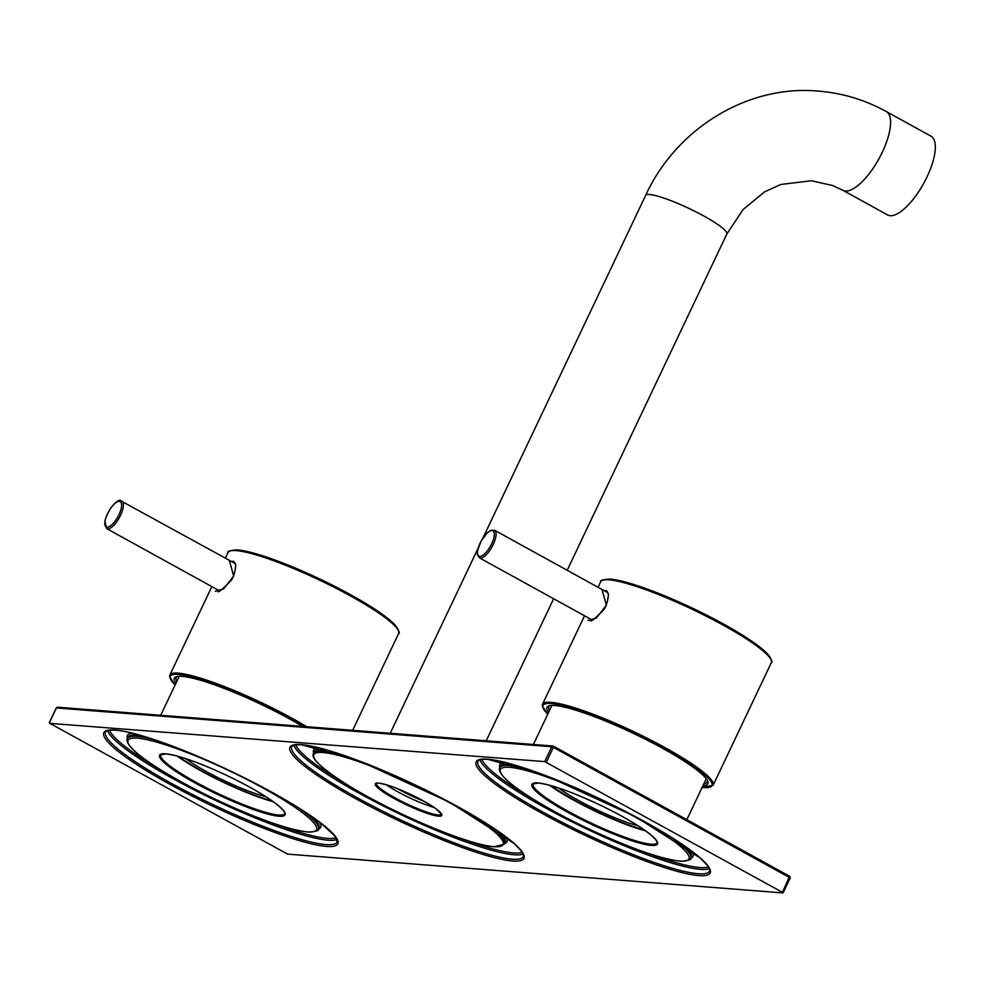 <?xml version="1.0" encoding="UTF-8"?>
<svg xmlns="http://www.w3.org/2000/svg" width="984" height="984" viewBox="0 0 984 984"><rect width="100%" height="100%" fill="white"/><g stroke="black" fill="none" stroke-linecap="round" stroke-linejoin="round"><path stroke-width="1.48" d="M782.415 892.353L544.706 761.604L49.889 723.375L287.599 854.124L782.981 892.918L782.415 892.353L789.586 876.277L553.426 746.143A1.353 1.242 94.5 0 0 551.753 746.745L553.389 747.397L553.5 746.167L552.479 746.069M790.091 877.913A1.353 1.242 94.5 0 0 789.66 876.35M56.309 708.086L56.371 707.951A1.353 1.242 -85.5 0 1 57.576 707.213L552.959 746.007M546.329 762.243L553.389 747.397L789.463 877.494L790.152 878.036L783.043 892.771M386.183 784.715A35.965 5.474 -154.6 0 0 434.153 807.495A35.965 5.474 -154.6 0 1 386.183 784.715M644.225 829.881A66.088 10.049 25.4 0 1 574.508 800.103A66.088 10.049 25.4 0 1 551.372 785.761M638.087 825.785A56.014 8.512 25.4 0 1 578.481 800.423A56.014 8.512 25.4 0 1 558.445 787.938M272.039 800.828A66.088 10.049 25.4 0 1 178.522 756.45M265.914 796.732A56.014 8.512 25.4 0 1 205.791 771.235A56.014 8.512 25.4 0 1 185.533 758.602M702.982 785.626A89.027 13.53 -154.6 0 0 633.253 733.314A89.027 13.53 -154.6 0 0 548.654 712.342M703.904 783.694A87.674 13.333 -154.6 0 0 707.225 781.948A87.674 13.333 -154.6 0 0 707.385 780.472M549.859 705.676A87.674 13.333 -154.6 0 0 548.826 706.733A87.674 13.333 -154.6 0 0 549.564 710.411M589.785 619.883L590.117 620.129C592.22 616.845 585.074 629.022 603.684 609.773C607.14 606.156 609.268 593.266 607.964 593.291L606.378 590.597M602.011 589.465L606.353 605.246L596.378 618.038L587.977 620.424M591.544 620.215A16.863 6.162 118.9 0 1 591.298 619.502M606.488 591.938A16.863 6.162 118.9 0 1 607.423 591.741M302.592 726.401A89.027 13.53 -154.6 0 0 210.945 683.597A89.027 13.53 -154.6 0 0 175.964 683.154M177.169 676.488A87.674 13.333 -154.6 0 0 176.136 677.546A87.674 13.333 -154.6 0 0 176.874 681.223M217.095 590.695L217.427 590.941C219.53 587.657 212.384 599.834 230.994 580.597C234.45 576.968 236.578 564.09 235.274 564.103L233.688 561.409M229.321 560.29L233.663 576.071L223.688 588.85L215.287 591.249M218.854 591.027A16.863 6.162 118.9 0 1 218.62 590.314M233.811 562.75A16.863 6.162 118.9 0 1 234.733 562.553M397.671 788.762A33.727 5.129 -154.6 0 0 399.406 789.721A33.727 5.129 -154.6 0 0 423.76 801.148M886.24 111.512A44.956 16.421 -61.1 0 1 878.921 158.818A44.956 16.421 -61.1 0 1 842.845 190.269L887.58 214.93A44.956 16.421 -61.1 0 0 923.668 183.467A44.956 16.421 -61.1 0 0 930.987 136.173L886.24 111.512C864.973 99.839 842.316 93.025 818.294 91.081C747.569 84.624 676.34 128.461 645.627 195.422L482.972 537.965M477.966 761.222A128.141 19.483 -154.6 0 0 585.369 833.78A128.141 19.483 -154.6 0 0 709.476 871.148L709.587 869.684L707.201 865.194L700.104 857.913L635.898 816.892L546.846 776.069L488.039 759.341C481.643 759.082 478.286 759.709 477.966 761.222M487.572 759.205A129.494 19.68 -154.6 0 0 601.716 843.017A129.494 19.68 -154.6 0 0 690.165 849.942A129.494 19.68 -154.6 0 0 487.572 759.205M708.406 866.941A126.788 19.274 25.4 0 1 699.772 867.531A126.788 19.274 25.4 0 1 643.856 851.849M534.41 799.869A126.788 19.274 25.4 0 1 481.914 759.39M709.279 868.651A128.141 19.483 25.4 0 1 700.301 869.339A128.141 19.483 25.4 0 1 573.746 822.698A128.141 19.483 25.4 0 1 480.032 759.796M528.777 769.537A105.657 16.064 -154.6 0 0 509.097 765.49A105.657 16.064 -154.6 0 0 499.798 767.655L500.376 766.45A105.657 16.064 25.4 0 1 509.675 764.297A105.657 16.064 25.4 0 1 513.673 764.765M684.175 845.723A105.657 16.064 25.4 0 1 691.272 857.089L690.694 858.294A105.657 16.064 -154.6 0 0 670.928 837.04M499.847 767.569A107.01 16.261 25.4 0 1 504.989 762.416M691.481 850.963A107.01 16.261 25.4 0 1 690.731 858.208M509.626 767.311A104.316 15.855 -154.6 0 0 601.581 834.826A104.316 15.855 -154.6 0 0 672.822 840.398A104.316 15.855 -154.6 0 0 509.626 767.311M156.444 740.386A105.657 16.064 -154.6 0 0 136.764 736.339A105.657 16.064 -154.6 0 0 127.465 738.492C126.973 738.431 123.271 744.605 147.661 761.321C165.804 773.83 189.186 786.868 217.833 800.447C259.247 819.586 289.554 830.139 308.767 832.095C316.368 831.369 319.566 830.385 318.361 829.131A105.657 16.064 -154.6 0 0 298.595 807.876M137.293 738.148A104.316 15.855 -154.6 0 0 229.247 805.662A104.316 15.855 -154.6 0 0 300.489 811.246A104.316 15.855 -154.6 0 0 137.293 738.148M115.239 730.054A129.494 19.68 -154.6 0 0 229.383 813.854A129.494 19.68 -154.6 0 0 317.832 820.779A129.494 19.68 -154.6 0 0 115.239 730.054M105.632 732.059A128.141 19.483 -154.6 0 0 213.036 804.617A128.141 19.483 -154.6 0 0 337.143 841.996L334.781 835.933L320.87 823.116C305.028 811.099 282.752 797.63 254.02 782.723C221.031 765.81 189.752 752.133 160.195 741.678C140.54 734.851 125.706 731.026 115.706 730.189C109.31 729.931 105.952 730.559 105.632 732.059M336.946 839.487A128.141 19.483 25.4 0 1 327.967 840.188A128.141 19.483 25.4 0 1 201.412 793.534A128.141 19.483 25.4 0 1 107.699 730.632M336.073 837.778A126.788 19.274 25.4 0 1 327.438 838.38A126.788 19.274 25.4 0 1 271.522 822.686M162.077 770.718A126.788 19.274 25.4 0 1 109.568 730.239M127.514 738.406A107.01 16.261 25.4 0 1 132.643 733.252M319.148 821.812A107.01 16.261 25.4 0 1 318.398 829.057M127.465 738.492L128.043 737.287A105.657 16.064 25.4 0 1 137.342 735.134A105.657 16.064 25.4 0 1 141.339 735.601M311.842 816.572A105.657 16.064 25.4 0 1 318.939 827.938L318.361 829.131M49.323 722.809L56.371 707.951L551.753 746.745L544.706 761.604M273.318 801.739A68.573 10.418 25.4 0 1 177.169 756.081M165.706 753.806A69.47 10.553 25.4 0 1 274.388 802.489A69.47 10.553 25.4 0 1 226.935 798.762A69.47 10.553 25.4 0 1 165.706 753.806M284.659 813.633A68.573 10.418 25.4 0 1 218.251 793.633A68.573 10.418 25.4 0 1 160.786 754.802L166.013 753.904C179.42 755.54 200.281 763.006 228.583 776.302C244.942 784.199 258.62 791.812 269.591 799.156C288.078 811.886 284.745 814.789 284.659 813.633M493.931 846.671A104.759 15.928 25.4 0 1 330.021 773.264A104.759 15.928 25.4 0 1 401.583 778.861A104.759 15.928 25.4 0 1 493.931 846.671M327.5 750.189A105.657 16.064 25.4 0 0 314.203 751.862L313.441 753.473A105.657 16.064 25.4 0 1 352.543 758.455M475.776 816.978A105.657 16.064 25.4 0 1 504.337 844.112L494.239 846.757C468.064 845.453 386.478 810.066 345.901 783.941C304.081 757.176 314.4 753.842 313.441 753.473M438.224 814.961A35.965 5.474 25.4 0 1 400.488 800.755A35.965 5.474 25.4 0 1 376.392 783.375L376.392 783.375C378.434 784.125 371.534 780.964 387.893 785.232C404.239 790.644 420.168 798.43 435.678 808.565L441.386 814.223A35.965 5.474 25.4 0 1 438.224 814.961M438.569 816.166A36.863 5.609 25.4 0 1 380.894 790.324A36.863 5.609 25.4 0 1 406.072 792.304A36.863 5.609 25.4 0 1 438.569 816.166M538.039 782.969A69.47 10.553 -154.6 0 0 599.268 827.925A69.47 10.553 -154.6 0 0 646.722 831.64A69.47 10.553 -154.6 0 0 538.039 782.969M533.119 783.965A68.573 10.418 -154.6 0 0 590.584 822.784A68.573 10.418 -154.6 0 0 656.992 842.784C657.078 843.952 660.412 841.037 641.937 828.307C630.953 820.976 617.275 813.362 600.917 805.466C572.614 792.157 551.766 784.691 538.346 783.055L533.119 783.965M549.502 785.244A68.573 10.418 -154.6 0 0 645.652 830.902M291.805 746.635A128.141 19.483 -154.6 0 0 399.209 819.205A128.141 19.483 -154.6 0 0 523.316 856.572L523.427 855.108L521.028 850.619L513.943 843.337L449.725 802.317L360.673 761.493L301.879 744.765C295.483 744.507 292.125 745.134 291.805 746.635M301.411 744.63A129.494 19.68 -154.6 0 0 415.555 828.442A129.494 19.68 -154.6 0 0 503.993 835.367A129.494 19.68 -154.6 0 0 301.411 744.63M498.002 831.148A105.657 16.064 25.4 0 1 505.099 842.513L504.337 844.112M313.675 752.994A107.01 16.261 25.4 0 1 318.816 747.84M505.309 836.388A107.01 16.261 25.4 0 1 504.571 843.632M345.728 783.83A126.788 19.274 25.4 0 1 295.741 744.814M522.246 852.365A126.788 19.274 25.4 0 1 460.414 838.282M523.119 854.075A128.141 19.483 25.4 0 1 359.123 793.227A128.141 19.483 25.4 0 1 293.859 745.208M480.315 558.1A15.732 5.744 118.9 0 1 479.392 557.83L477.4 554.509L477.56 550.609L481.164 540.954L487.498 532.565L490.696 530.376L494.583 530.265A15.732 5.744 118.9 0 1 492.627 545.689A15.732 5.744 118.9 0 1 480.315 558.1M479.749 556.403A14.514 5.301 118.9 0 1 484.017 536.587A14.514 5.301 118.9 0 1 493.931 537.362A14.514 5.301 118.9 0 1 479.749 556.403M120.97 500.819A15.732 5.744 118.9 0 1 121.893 501.09A15.732 5.744 118.9 0 1 119.335 517.645A15.732 5.744 118.9 0 1 106.703 528.654L104.87 521.422C108.806 505.948 119.839 498.31 120.503 500.671L235.102 563.463M119.359 501.311A14.514 5.301 118.9 0 1 115.091 521.126A14.514 5.301 118.9 0 1 105.177 520.351A14.514 5.301 118.9 0 1 119.359 501.311M702.133 787.409A93.517 14.219 -154.6 0 0 703.695 787.569A93.517 14.219 -154.6 0 0 631.826 731.887A93.517 14.219 -154.6 0 0 547.805 714.126M770.878 659.501A93.136 14.157 -154.6 0 0 704.224 613.905A93.136 14.157 -154.6 0 0 610.634 579.195M600.707 581.741C599.65 580.511 602.651 579.613 609.699 579.047C625.627 580.683 650.682 589.207 684.864 604.619C711.973 617.14 734.359 629.391 752.022 641.359L767.68 654.04C771.714 659.907 772.92 662.81 771.296 662.749A94.415 14.354 -154.6 0 0 692.158 609.281A94.415 14.354 -154.6 0 0 600.707 581.741L598.063 587.3M605.394 590.338A94.415 14.354 -154.6 0 0 606.956 591.814M771.296 662.749L713.129 785.244A94.415 14.354 -154.6 0 0 633.991 731.776A94.415 14.354 -154.6 0 0 542.541 704.236L542.233 705.848L547.768 714.187M304.388 726.536A93.517 14.219 -154.6 0 0 203.774 680.301A93.517 14.219 -154.6 0 0 175.115 684.938M398.2 630.314A93.136 14.157 -154.6 0 0 331.534 584.717A93.136 14.157 -154.6 0 0 237.943 550.007M228.017 552.565C226.96 551.335 229.961 550.425 237.009 549.859C252.95 551.495 278.005 560.019 312.174 575.431C339.283 587.952 361.669 600.203 379.332 612.171L394.99 624.865C399.024 630.719 400.23 633.622 398.606 633.561A94.415 14.354 -154.6 0 0 319.468 580.093A94.415 14.354 -154.6 0 0 228.017 552.565L225.385 558.112M232.704 561.163A94.415 14.354 -154.6 0 0 234.266 562.627M306.737 726.721A94.415 14.354 -154.6 0 0 219.838 684.827A94.415 14.354 -154.6 0 0 169.851 675.061L169.543 676.672L175.09 684.999M842.845 190.269L832.501 185.496L811.419 180.748L780.804 184.475L764.556 191.868L743.08 209.543L726.856 233.995A44.956 6.839 -154.6 0 0 696.758 212.273A44.956 6.839 -154.6 0 0 649.575 194.5A44.956 6.839 -154.6 0 0 645.627 195.422M499.798 767.655C499.306 767.581 495.604 773.756 519.995 790.484C538.137 802.993 561.52 816.031 590.166 829.598C631.58 848.737 661.888 859.29 681.1 861.246C688.714 860.52 691.9 859.536 690.694 858.294M49.2 722.834L56.248 707.976M789.586 876.277L553.5 746.167M783.104 892.882L790.152 878.036M479.392 557.83L592.257 620.031M494.583 530.265L607.792 592.651M106.703 528.654L219.567 590.843M551.913 705.466L533.389 744.47M706.254 778.75L686.832 819.647M179.223 676.279L160.7 715.294M549.256 705.811L548.826 706.733M707.656 781.025L707.225 781.948M584.545 615.775L542.541 704.236M713.129 785.244L702.109 787.471M176.567 676.635L176.136 677.546M211.855 586.599L169.851 675.061M398.606 633.561L352.653 730.325M478.126 548.174L390.23 733.264M726.856 233.995L567.178 570.277M553.648 598.752L486.219 740.78"/></g></svg>
